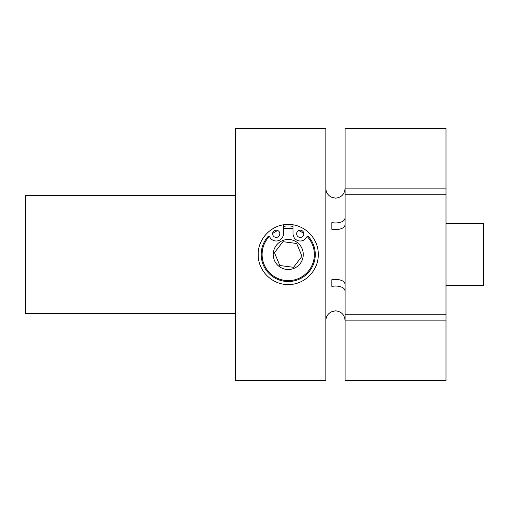 <?xml version="1.0" encoding="UTF-8"?>
<svg xmlns="http://www.w3.org/2000/svg" width="509" height="509" viewBox="0 0 509 509"><rect width="100%" height="100%" fill="white"/><g stroke="black" fill="none" stroke-linecap="round" stroke-linejoin="round"><path stroke-width="0.76" d="M303.854 233.796A3.608 3.608 0 0 1 300.253 237.398A3.608 3.608 0 0 1 296.645 233.796A3.608 3.608 0 0 1 300.253 230.189A3.608 3.608 0 0 1 303.854 233.796M279.823 233.796A3.608 3.608 0 0 1 276.222 237.398A3.608 3.608 0 0 1 272.614 233.796A3.608 3.608 0 0 1 276.222 230.189A3.608 3.608 0 0 1 279.823 233.796M261.2 254.5A27.034 27.034 0 0 0 288.234 281.534A27.034 27.034 0 0 0 308.67 236.8A1.203 1.203 0 0 0 306.685 237.041A7.209 7.209 0 0 1 293.038 233.796L293.038 224.851A30.037 30.037 0 0 0 283.43 224.851L283.43 233.796A7.209 7.209 0 0 1 269.783 237.041A1.203 1.203 0 0 0 267.804 236.8A27.034 27.034 0 0 0 261.2 254.5M269.267 236.52A26.137 26.137 0 0 0 298.242 278.639A26.137 26.137 0 0 0 307.201 236.52M303.848 233.542A26.137 26.137 0 0 0 298.688 230.545M293.038 228.815A26.137 26.137 0 0 0 283.43 228.815M277.78 230.545A26.137 26.137 0 0 0 272.62 233.542M283.43 226.371A28.536 28.536 0 0 1 293.038 226.371M302.111 248.748A15.022 15.022 0 0 1 293.986 268.377A15.022 15.022 0 0 1 274.357 260.252A15.022 15.022 0 0 1 282.482 240.623A15.022 15.022 0 0 1 302.111 248.748M296.677 243.487L301.99 256.307L293.547 267.314L279.791 265.513L274.478 252.693L282.921 241.686L296.677 243.487L301.99 256.307L293.547 267.314L279.791 265.513L274.478 252.693L282.921 241.686L295.907 243.391M345.07 218.183C344.504 221.11 341.297 222.713 335.456 222.999L331.849 222.649L331.849 229.304L331.849 222.649M325.843 188.413C326.04 192.606 328.038 195.571 331.849 197.327L335.456 198.16C341.297 197.581 344.504 194.368 345.07 188.527M345.07 224.844C344.504 227.765 341.297 229.374 335.456 229.661L331.849 229.304M331.849 279.695L331.849 286.351L331.849 279.695L335.456 279.339C341.297 279.632 344.504 281.235 345.07 284.156M345.07 320.473C344.498 314.626 341.291 311.413 335.456 310.84L331.849 311.673C328.038 313.429 326.04 316.394 325.843 320.587M331.849 286.351L335.456 286.001C341.297 286.287 344.504 287.897 345.07 290.817M235.724 195.367L25.45 195.367L25.45 313.633L235.724 313.633M235.724 128.332L235.724 380.668L325.843 380.668L325.843 128.332L235.724 128.332M258.197 254.5C257.828 238.377 272.13 224.1 288.221 224.463C304.363 224.1 318.628 238.377 318.271 254.5C318.634 270.603 304.363 284.9 288.247 284.537C272.143 284.9 257.84 270.661 258.197 254.5M445.999 188.114L445.999 128.395L345.07 128.395L345.07 188.114L445.999 188.114L445.999 320.886L345.07 320.886L345.07 314.225L445.999 314.225M345.07 320.886L345.07 380.605L445.999 380.605L445.999 320.886M345.07 188.114L345.07 194.775L445.999 194.775M284.257 224.723L288.355 224.463M345.07 194.775L345.07 314.225M287.827 224.463L284.009 224.762M445.999 285.441L483.55 285.441L483.55 223.559L445.999 223.559"/></g></svg>

